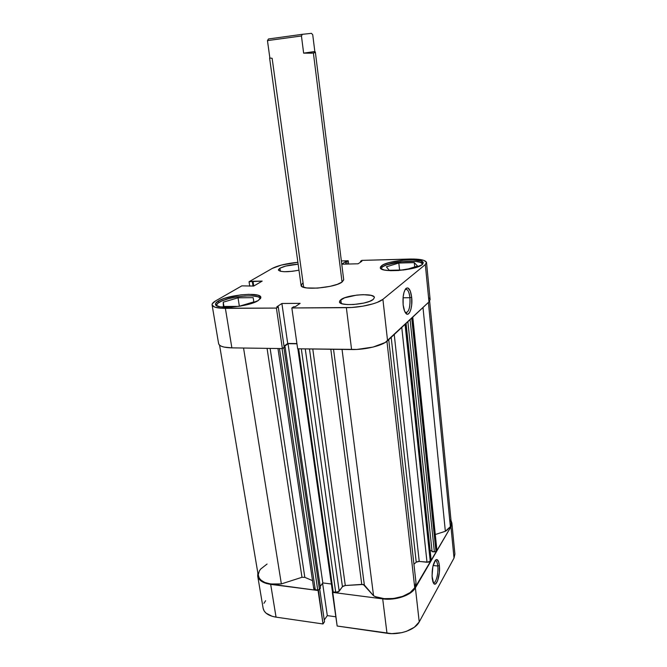 <?xml version="1.0" encoding="UTF-8"?>
<svg xmlns="http://www.w3.org/2000/svg" width="667" height="667" viewBox="0 0 667 667"><rect width="100%" height="100%" fill="white"/><g stroke="black" fill="none" stroke-linecap="round" stroke-linejoin="round"><path stroke-width="1" d="M381.09 268.784L382.383 266.908C389.036 261.356 422.786 258.988 422.72 264.157L420.477 262.373L415.533 261.422L400.7 261.823L386.568 264.874L382.383 266.908L381.09 268.784M216.45 305.569L216.442 305.553C216.308 304.519 217.267 303.402 219.335 302.193C229.048 296.09 260.405 293.422 260.363 298.758L259.355 297.465L257.679 296.732L252.276 295.898L244.864 295.981L236.527 296.965L228.447 298.716L221.794 300.967L217.575 303.418L216.442 305.561M279.923 268.217C284.175 266.091 290.245 264.749 298.149 264.19L285.709 266.075L279.923 268.217L278.431 269.643L278.523 270.277L280.373 271.252L284.217 271.719L292.363 271.311L298.974 270.185C287.535 272.294 280.682 272.219 278.406 269.977L279.923 268.217L280.365 271.244L279.923 268.217M340.812 299.725C347.007 294.589 374.579 292.721 374.395 297.515L373.253 299.416L374.395 297.524L373.962 296.682L371.194 295.381L363.298 294.664L356.703 295.106L344.572 297.832L339.811 300.692L339.77 302.476L342.371 303.844L347.24 304.569L353.643 304.519L363.899 303.051L369.576 301.367L373.253 299.416C367.567 304.661 339.036 306.62 339.461 301.801L340.812 299.725L341.287 303.477L340.812 299.725M381.641 265.666C388.561 259.938 423.587 257.512 423.253 262.873L422.194 264.649L423.195 262.606L420.935 260.989L412.439 259.822L404.652 260.038L389.036 262.615L383.458 264.607L380.574 266.717L380.307 267.709L380.874 268.618L384.384 270.018L390.637 270.685L398.674 270.51L414.899 267.809L422.194 264.649C416.066 270.502 379.565 273.061 380.307 267.667L381.641 265.666L381.824 267.367L381.641 265.666M218.526 300.884C228.564 294.614 260.889 291.854 260.847 297.34L258.296 300.509L260.78 298.032L260.722 296.94L258.079 295.256L248.874 294.33L240.604 294.897L224.245 298.424L218.526 300.884L215.708 303.352L215.566 304.477L216.291 305.461L220.277 306.862L231.274 307.179L240.262 306.12L248.916 304.219L258.296 300.509C249.024 306.895 215.158 309.88 215.533 304.335C215.391 303.277 216.391 302.126 218.526 300.884L218.793 302.518L218.526 300.884M409.938 297.715C409.071 291.354 407.479 288.628 405.161 289.536L406.278 289.253C408.096 289.845 409.321 292.663 409.938 297.715L403.06 297.782L409.938 297.715C410.38 306.795 409.038 311.822 405.928 312.806L405.278 312.54C408.754 312.765 410.305 307.82 409.938 297.715L411.681 297.315L409.938 297.715M403.143 304.827C402.593 297.023 403.543 291.562 405.995 288.452C408.721 286.81 410.614 289.761 411.681 297.315L411.697 304.877L410.897 309.371L409.58 312.623L407.929 314.14L407.053 314.157L404.627 311.247L403.143 304.827L403.126 297.073L403.96 292.513L405.319 289.286L406.136 288.327L407.87 287.919L410.255 290.954L411.681 297.315C412.898 307.437 408.979 317.892 405.636 313.065C404.41 311.381 403.585 308.629 403.143 304.827M301.084 284.934L302.351 286.76L306.728 287.944L317.634 288.111L330.232 286.318L337.327 284.325L342.054 282.058L313.39 53.01L303.635 53.135L314.824 51.501L312.731 34.742L311.447 33.35L302.384 34.309L311.447 33.35L312.731 34.742L314.824 51.501L315.349 52.101L343.697 279.731L342.054 282.058L343.705 279.882M303.677 287.302L272.136 58.287L269.593 58.004L301.075 285.351L303.051 282.75M426.53 262.573L430.132 299.6L428.981 301.893L425.329 264.574L382.9 299.333L387.569 340.77L428.981 301.893L425.329 264.574L426.53 262.548C425.613 260.047 420.01 258.879 409.705 259.038L361.847 260.372L414.032 259.029L423.82 260.363L426.455 262.223L425.329 264.574L382.9 299.333L377.122 302.434L372.936 303.86L362.79 306.186L351.692 307.487L291.846 307.979L293.655 306.753L295.173 306.745L300.142 303.352L281.891 303.493L276.772 306.853L278.256 306.845L276.405 308.071L225.379 308.362L231.866 347.866L282.374 348.574L276.405 308.071L221.102 308.237L214.766 307.12L212.123 305.052L212.306 303.752L215.574 300.909L241.838 285.86L253.71 286.06L262.189 281.09L249.058 281.724L249.741 286.126L249.058 281.724L272.286 268.409L249.058 281.724L253.018 281.257L253.752 286.043L253.018 281.257L262.189 281.09L253.71 286.06L241.838 285.86L215.574 300.909C213.09 302.351 211.923 303.685 212.089 304.919C212.74 307.162 217.175 308.304 225.379 308.362L231.866 347.866L282.374 348.574L284.184 347.215L278.256 306.845L276.772 306.853L281.891 303.493L287.702 343.455L296.915 343.563L287.702 343.455L284.042 346.206L287.702 343.455L281.891 303.493L300.142 303.352L295.173 306.745L293.655 306.753L291.846 307.979L297.657 348.791L356.853 349.441L373.028 347.09L385.209 342.513L428.981 301.893L430.132 299.575M218.609 343.638L219.485 345.131L221.311 346.231L224.054 347.082L231.866 347.866C223.737 347.632 219.318 346.231 218.609 343.655L212.089 304.927M430.057 299.225L429.181 298.049M272.286 268.409L281.449 265.049L297.882 262.298C286.635 263.407 278.106 265.449 272.286 268.409M341.354 260.939L348.224 260.747L345.539 261.681L341.754 264.165L345.539 261.681L345.831 264.107L345.539 261.681L346.857 261.647L347.157 264.074L346.857 261.647L348.224 260.747L341.354 260.939M341.762 264.215L358.121 263.782L361.864 261.231L360.522 261.272L361.847 260.372L360.522 261.272L361.864 261.231L358.121 263.782L341.762 264.215M315.349 52.101L313.39 53.01L342.054 282.058C334.592 287.994 300.534 290.662 301.075 285.326M297.657 348.791L351.584 349.55L346.356 307.67L291.846 307.979L297.657 348.791M348.624 264.032L348.224 260.747L348.624 264.032M346.356 307.67L351.584 349.55C365.374 349.858 382.85 345.548 387.569 340.77L382.9 299.333C378.056 303.602 360.305 307.695 346.356 307.67M284.184 347.215L282.374 348.574L276.405 308.071L278.256 306.845L284.184 347.215M253.01 286.076L252.326 281.657L253.01 286.076M360.614 262.081L360.522 261.272L360.614 262.081M253.177 297.649L238.027 297.815L239.37 306.22L238.027 297.815L223.237 302.159L223.954 306.478L223.237 302.159L223.378 306.478L238.586 306.378L223.378 306.478L223.237 302.159L238.027 297.815L253.177 297.649L253.835 301.893L253.177 297.649M239.086 306.303L253.844 301.884L239.086 306.303M414.265 262.631L398.824 263.04L399.575 270.06L398.824 263.04L386.368 266.808L389.22 270.293L404.11 269.952L389.22 270.293L386.368 266.808L398.824 263.04L414.265 262.631L414.699 266.933L414.265 262.631L417.575 266.041L414.265 262.631M405.603 269.743L417.575 266.041L405.603 269.743M433.175 582.483C435.684 584.517 438.719 573.537 437.794 566.016L439.361 565.491C440.528 574.846 436.285 588.011 433.542 583.191L432.041 576.021L432.883 566.525L435.434 560.205L436.885 559.538L438.678 561.964L439.361 565.491L439.37 572.336L437.585 580.815L435.459 583.95L434.05 583.783L432.9 581.774L432.191 578.222C431.782 569.501 432.991 563.382 435.818 559.855C437.577 558.846 438.761 560.73 439.361 565.491L437.794 566.016C438.653 573.128 435.985 583.642 433.5 582.633M433.125 565.491L437.794 566.016L433.125 565.491M451.867 522.945L450.959 526.713L454.019 558.062L450.959 526.713L415.391 587.819L419.226 621.919L454.019 558.062L454.902 554.11L451.867 522.945L451.025 520.477L451.801 524.495L450.959 526.713L413.34 590.487L406.72 595.122L397.649 598.199L387.585 599.216L382.7 598.883L386.985 633.25L337.16 626.021L332.366 592.363L382.7 598.883L332.366 592.363L332.7 591.896L337.16 626.021L391.821 633.642L401.767 632.658L406.461 631.324L414.34 627.263L419.226 621.919L454.019 558.062L454.902 554.069M318.409 590.045L318.067 590.503L266.667 583.567L263.248 582.291L258.713 578.581L257.754 576.288L257.854 573.12L257.704 576.03C258.688 580.407 263.015 583.191 270.677 584.367L318.067 590.503L323.003 623.962L324.512 621.786L319.718 589.144L324.512 621.786L323.003 623.962L276.055 617.142L323.003 623.962L318.409 590.045M265.608 600.734L263.932 603.343M263.123 608.262L264.157 610.972L266.016 613.123L272.078 616.275L276.055 617.142L270.677 584.367L276.055 617.142C268.459 615.849 264.157 612.898 263.132 608.296L257.704 576.046M324.245 620.002L327.305 615.608L335.851 616.808L327.305 615.608L322.595 583.233L327.305 615.608L324.245 620.002M419.226 621.919L415.391 587.819C411.397 595.298 395.548 600.734 382.7 598.883L386.985 633.25C399.7 635.301 415.333 629.723 419.226 621.919M435.009 560.747L435.634 560.705C436.71 561.097 437.435 562.865 437.794 566.016C437.327 562.181 436.401 560.43 435.009 560.747M267.459 40.612L269.793 57.479L267.459 40.612L301.442 35.968L267.459 40.612L268.459 38.969L267.459 40.612M303.635 53.135L301.442 35.968L302.384 34.309L268.459 38.969L302.384 34.309L301.442 35.968L303.635 53.135L314.824 51.501L315.316 51.984L314.599 52.743L311.647 53.185L303.635 53.135M332.55 591.195L333.242 592.071L338.211 592.013L342.896 586.21L345.298 585.509L312.773 348.999L345.298 585.509L363.298 584.467L373.562 595.764L342.046 349.416L373.562 595.764C385.167 602.351 409.846 597.499 414.749 587.744L386.943 341.304L414.749 587.744L415.916 584.634L415.983 582.508M422.995 307.512L445.348 531.291L450.375 526.655L428.406 302.426L450.375 526.655L451.267 522.97L450.375 526.655L446.982 530.215L445.348 531.291L435.284 534.517L445.348 531.291L422.995 307.512M406.07 323.395L431.09 559.58L405.986 323.47L431.032 559.821L430.24 561.189L405.061 324.345L430.24 561.189L427.005 562.256L401.767 327.439L427.005 562.256L419.226 561.397L394.23 334.517L419.226 561.397L416.225 562.181L413.932 564.232L416.225 562.181L391.195 337.36L416.225 562.181L418.376 561.389L428.497 562.181L430.04 561.447L430.982 559.346M304.827 577.339L312.54 580.64L304.827 577.339L301.993 577.288L304.827 577.339L270.127 348.399L304.827 577.339M388.736 339.67L415.983 582.524L414.749 587.744L410.113 592.588L402.693 596.365L393.58 598.499L384.15 598.641L375.855 596.782L373.562 595.764L364.349 585.026L361.764 584.4L330.815 349.258L361.764 584.4L345.298 585.509L342.421 586.668L339.195 591.254L305.261 348.899L339.195 591.254L335.734 592.396L333.242 592.071L298.658 348.799L333.242 592.071L332.449 591.546L297.874 348.791M436.843 549.591L412.615 317.25L436.735 550.058L435.96 551.376L434.375 551.892L410.105 319.61L434.375 551.892L432.083 551.651L407.87 321.702L432.083 551.651L435.726 551.609L436.843 549.591L412.773 317.108M451.2 522.503L449.975 519.901M267.075 564.04L260.73 569.001L259.371 570.919L258.237 574.787L259.313 578.389L260.672 579.973L264.891 582.508L270.752 583.992L281.357 583.908L301.993 577.288L281.357 583.908L243.555 348.032L281.357 583.908C268.176 585.059 260.497 582.391 258.329 575.904L219.568 345.198M313.974 588.011L313.74 588.586M313.748 588.736L314.832 589.661L318.226 590.07L320.46 588.136L285.117 346.99L284.15 346.982L285.117 346.99L320.46 588.136L319.451 589.503L283.942 347.882L285.117 346.99L283.942 347.882L319.451 589.503L317.725 590.07L282.074 348.574L317.725 590.07L315.283 589.753L279.465 348.533L315.283 589.753L313.748 588.744L277.964 348.516M320.21 586.451L322.82 582.933L331.374 584.009L322.82 582.933L288.036 343.697L296.948 343.797L288.036 343.697L284.1 346.64L288.036 343.697L322.82 582.933L320.21 586.451M430.148 550.659L431.999 550.859L430.148 550.659M282.775 348.274L283.942 347.882L282.775 348.274M364.349 585.026L333.533 349.291L364.349 585.026M267.067 348.357L301.993 577.288L267.067 348.357M309.471 348.958L342.421 586.668L309.471 348.958M301.317 348.841L335.734 592.396L301.317 348.841M435.96 551.376L411.722 318.092L435.96 551.376M405.461 289.069L405.995 288.452M429.631 301.159L451.267 522.986"/></g></svg>
